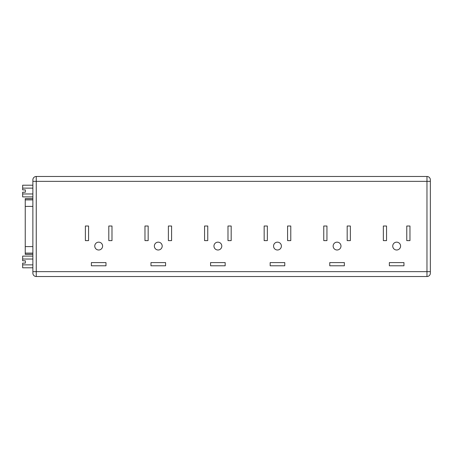 <?xml version="1.0" encoding="UTF-8"?>
<svg xmlns="http://www.w3.org/2000/svg" width="453" height="453" viewBox="0 0 453 453"><rect width="100%" height="100%" fill="white"/><g stroke="black" fill="none" stroke-linecap="round" stroke-linejoin="round"><path stroke-width="0.68" d="M396.658 249.999A3.918 3.918 0 0 1 392.74 246.075A3.918 3.918 0 0 1 396.658 242.157A3.918 3.918 0 0 1 400.582 246.075A3.918 3.918 0 0 1 396.658 249.999M337.066 249.999A3.918 3.918 0 0 1 333.142 246.075A3.918 3.918 0 0 1 337.066 242.157A3.918 3.918 0 0 1 340.984 246.075A3.918 3.918 0 0 1 337.066 249.999M277.468 249.999A3.918 3.918 0 0 1 273.55 246.075A3.918 3.918 0 0 1 277.468 242.157A3.918 3.918 0 0 1 281.392 246.075A3.918 3.918 0 0 1 277.468 249.999M217.876 249.999A3.918 3.918 0 0 1 213.952 246.075A3.918 3.918 0 0 1 217.876 242.157A3.918 3.918 0 0 1 221.794 246.075A3.918 3.918 0 0 1 217.876 249.999M158.278 249.999A3.918 3.918 0 0 1 154.36 246.075A3.918 3.918 0 0 1 158.278 242.157A3.918 3.918 0 0 1 162.202 246.075A3.918 3.918 0 0 1 158.278 249.999M98.686 242.157A3.918 3.918 0 0 0 94.762 246.075A3.918 3.918 0 0 0 98.686 249.999A3.918 3.918 0 0 0 102.605 246.075A3.918 3.918 0 0 0 98.686 242.157M25.357 260.786L25.357 263.114L25.357 260.786L22.65 260.786L22.65 259.031L32.871 259.031M32.871 254.348L25.243 254.348L25.243 198.652L32.871 198.652M32.871 196.891L22.65 196.891L22.65 192.214L25.357 192.214L25.357 189.886L22.65 189.886L22.65 188.131L32.871 188.131M22.65 193.969L32.871 193.969M25.357 192.214L25.357 189.886M32.871 267.785L22.65 267.785L22.65 263.114L25.357 263.114M32.871 271.658L32.871 179.858A3.381 3.381 0 0 1 36.251 176.477A3.381 3.381 0 0 0 32.871 179.858A3.381 3.381 0 0 1 36.251 176.477L36.251 276.523L426.969 276.523A3.381 3.381 0 0 0 430.35 273.142L430.35 271.658L430.35 273.142A3.381 3.381 0 0 1 426.969 276.523L426.969 271.658L32.871 271.658L32.871 273.142A3.381 3.381 0 0 0 36.251 276.523A3.381 3.381 0 0 1 32.871 273.142M32.871 181.342L430.35 181.342L430.35 271.658L426.969 271.658L426.969 176.477A3.381 3.381 0 0 1 430.35 179.858L430.35 181.342L430.35 179.858A3.381 3.381 0 0 0 426.969 176.477L36.251 176.477M168.391 240.617L171.585 240.617L171.585 226.013L168.391 226.013L168.391 240.617M144.977 240.617L148.165 240.617L148.165 226.013L144.977 226.013L144.977 240.617M150.979 265.786L165.583 265.786L165.583 262.598L150.979 262.598L150.979 265.786M91.381 265.786L105.985 265.786L105.985 262.598L91.381 262.598L91.381 265.786M108.799 240.617L111.987 240.617L111.987 226.013L108.799 226.013L108.799 240.617M85.379 240.617L88.573 240.617L88.573 226.013L85.379 226.013L85.379 240.617M210.571 262.598L210.571 265.786L225.175 265.786L225.175 262.598L210.571 262.598M270.169 262.598L270.169 265.786L284.767 265.786L284.767 262.598L270.169 262.598M329.761 262.598L329.761 265.786L344.365 265.786L344.365 262.598L329.761 262.598M389.359 262.598L389.359 265.786L403.957 265.786L403.957 262.598L389.359 262.598M204.569 226.013L204.569 240.617L207.757 240.617L207.757 226.013L204.569 226.013M264.161 226.013L264.161 240.617L267.355 240.617L267.355 226.013L264.161 226.013M323.759 226.013L323.759 240.617L326.947 240.617L326.947 226.013L323.759 226.013M383.351 226.013L383.351 240.617L386.545 240.617L386.545 226.013L383.351 226.013M227.989 226.013L227.989 240.617L231.177 240.617L231.177 226.013L227.989 226.013M287.581 226.013L287.581 240.617L290.775 240.617L290.775 226.013L287.581 226.013M347.179 226.013L347.179 240.617L350.367 240.617L350.367 226.013L347.179 226.013M406.771 226.013L406.771 240.617L409.965 240.617L409.965 226.013L406.771 226.013M22.65 188.131L22.65 185.215L32.871 185.215M22.65 264.869L32.871 264.869M22.65 259.031L22.65 256.109L32.871 256.109M25.243 254.252L32.871 254.252M25.243 253.097L32.871 253.097M25.243 246.602L32.871 246.602M25.243 206.398L32.871 206.398M25.243 199.903L32.871 199.903M25.243 198.748L32.871 198.748"/></g></svg>
